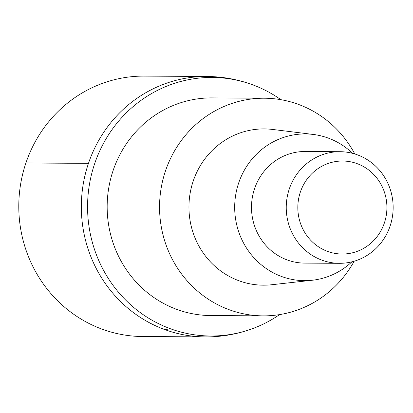 <?xml version="1.0" encoding="UTF-8"?>
<svg xmlns="http://www.w3.org/2000/svg" width="413" height="413" viewBox="0 0 413 413"><rect width="100%" height="100%" fill="white"/><g stroke="black" fill="none" stroke-linecap="round" stroke-linejoin="round"><path stroke-width="0.62" d="M252.668 84.804A186.026 50.515 -69.8 0 0 252.56 84.763C237.8 79.353 222.566 76.591 206.851 76.477L144.307 76.095A130.219 124.726 90.4 0 0 20.65 183.95A130.219 124.726 90.4 0 0 101.949 329.104A130.219 124.726 90.4 0 0 142.717 336.523L205.261 336.905A130.219 124.726 -89.6 0 1 164.493 329.486A130.219 124.726 -89.6 0 1 83.194 184.337A130.219 124.726 -89.6 0 1 206.851 76.477A130.219 124.726 90.4 0 0 83.194 184.337A130.219 124.726 90.4 0 0 164.493 329.486A130.219 124.726 90.4 0 0 205.261 336.905C221.311 336.993 236.938 334.287 252.136 328.789A129.284 123.833 -89.6 0 1 170.135 328.64A129.284 123.833 -89.6 0 1 94.649 163.703A129.284 123.833 -89.6 0 1 252.668 84.804A129.284 123.833 -89.6 0 1 253.628 85.166A129.284 123.833 -89.6 0 1 280.912 99.688M279.596 314.603A129.284 123.833 -89.6 0 1 252.136 328.789M264.454 98.222L212.065 97.902A108.826 104.236 90.4 0 0 108.722 188.039A108.826 104.236 90.4 0 0 176.666 309.347A108.826 104.236 90.4 0 0 210.733 315.547L263.122 315.868A108.826 104.236 -89.6 0 1 229.05 309.667A108.826 104.236 -89.6 0 1 161.111 188.359A108.826 104.236 -89.6 0 1 264.454 98.222A108.826 104.236 -89.6 0 1 298.522 104.422A108.826 104.236 -89.6 0 1 354.813 153.972M354.158 261.228A108.826 104.236 -89.6 0 1 263.122 315.868M313.199 134.442L272.575 129.45A78.129 74.836 90.4 0 0 190.899 189.371A78.129 74.836 90.4 0 0 238.848 280.721A78.129 74.836 90.4 0 0 271.625 284.743L312.311 280.246A73.354 70.262 -89.6 0 1 281.532 276.473A73.354 70.262 -89.6 0 1 236.515 190.703A73.354 70.262 -89.6 0 1 313.199 134.442A73.354 70.262 -89.6 0 1 328.361 138.123A73.354 70.262 -89.6 0 1 352.578 153.337M351.912 261.832A73.354 70.262 -89.6 0 1 312.311 280.246M340.038 151.7L305.29 151.488A55.807 53.453 90.4 0 0 252.291 197.713A55.807 53.453 90.4 0 0 287.133 259.922A55.807 53.453 90.4 0 0 304.608 263.102L339.352 263.313A55.807 53.453 -89.6 0 1 321.882 260.138A55.807 53.453 -89.6 0 1 287.04 197.93A55.807 53.453 -89.6 0 1 340.038 151.7A55.807 53.453 -89.6 0 1 357.508 154.88A55.807 53.453 -89.6 0 1 392.35 217.088A55.807 53.453 -89.6 0 1 339.352 263.313M327.524 251.383A46.509 44.547 -89.6 0 1 300.37 192.05A46.509 44.547 -89.6 0 1 357.214 163.667A46.509 44.547 -89.6 0 1 384.364 222.999A46.509 44.547 -89.6 0 1 327.524 251.383M25.916 162.98L88.459 163.362M253.628 85.166L252.56 84.763A186.026 50.515 -69.8 0 0 252.42 84.717M170.135 328.64A186.026 50.515 110.2 0 1 164.488 329.486"/></g></svg>

